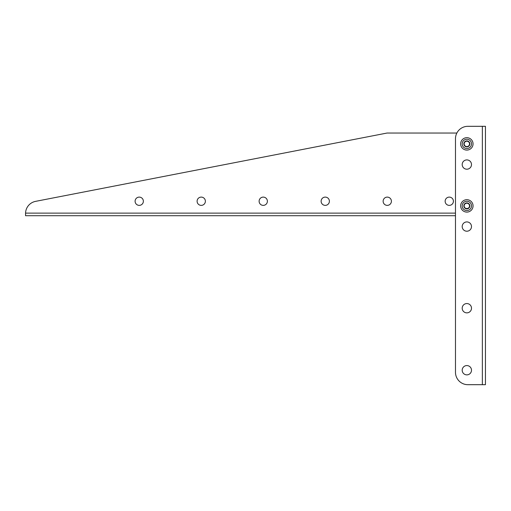<?xml version="1.0" encoding="UTF-8"?>
<svg xmlns="http://www.w3.org/2000/svg" width="511" height="511" viewBox="0 0 511 511"><rect width="100%" height="100%" fill="white"/><g stroke="black" fill="none" stroke-linecap="round" stroke-linejoin="round"><path stroke-width="0.77" d="M467.878 384.687A12.405 12.405 0 0 1 455.48 372.283L455.48 138.717A12.405 12.405 0 0 1 467.878 126.313L485.45 126.313L485.45 384.687L467.878 384.687L482.352 384.687L482.352 126.313L467.878 126.313M466.85 374.87A4.65 4.65 0 0 0 470.874 367.894A4.65 4.65 0 0 0 462.819 367.894A4.65 4.65 0 0 0 466.85 374.87M466.85 312.86A4.65 4.65 0 0 0 470.874 305.885A4.65 4.65 0 0 0 462.819 305.885A4.65 4.65 0 0 0 466.85 312.86M466.85 231.215A4.65 4.65 0 0 0 470.874 224.24A4.65 4.65 0 0 0 462.819 224.24A4.65 4.65 0 0 0 466.85 231.215M466.85 169.205A4.65 4.65 0 0 0 470.874 162.23A4.65 4.65 0 0 0 462.819 162.23A4.65 4.65 0 0 0 466.85 169.205M455.48 372.283L455.48 215.712L25.55 215.712L25.556 213.125A12.405 12.405 0 0 1 35.585 201.36L387.095 133.032L456.86 133.032M25.55 214.16L25.55 215.712L455.48 215.712M25.55 213.534L25.55 214.141M135.102 201.245A4.133 4.133 0 0 0 141.298 204.822A4.133 4.133 0 0 0 141.298 197.661A4.133 4.133 0 0 0 135.102 201.245M259.115 201.245A4.133 4.133 0 0 0 265.318 204.822A4.133 4.133 0 0 0 265.318 197.661A4.133 4.133 0 0 0 259.115 201.245M445.145 201.245A4.133 4.133 0 0 0 451.347 204.822A4.133 4.133 0 0 0 451.347 197.661A4.133 4.133 0 0 0 445.145 201.245M321.125 201.245A4.133 4.133 0 0 0 327.327 204.822A4.133 4.133 0 0 0 327.327 197.661A4.133 4.133 0 0 0 321.125 201.245M197.105 201.245A4.133 4.133 0 0 0 203.308 204.822A4.133 4.133 0 0 0 203.308 197.661A4.133 4.133 0 0 0 197.105 201.245M383.135 201.245A4.133 4.133 0 0 0 389.337 204.822A4.133 4.133 0 0 0 389.337 197.661A4.133 4.133 0 0 0 383.135 201.245M462.774 203.653A4.65 4.65 0 0 1 470.925 203.653M465.655 208.303A4.133 4.133 0 0 0 468.038 208.303A2.689 2.689 0 0 0 469.155 204.521A2.689 2.689 0 0 0 465.297 203.697A2.689 2.689 0 0 0 464.537 207.268A2.689 2.689 0 0 0 468.038 208.303M463.279 200.823A6.202 6.202 0 0 1 473.026 205.339A6.202 6.202 0 0 1 464.243 211.522A6.202 6.202 0 0 1 463.279 200.823A6.202 6.202 0 0 1 473.026 205.339A6.202 6.202 0 0 1 464.243 211.522A6.202 6.202 0 0 1 463.279 200.823M465.54 141.534A2.689 2.689 0 0 0 467.297 146.536A2.689 2.689 0 0 0 469.379 142.991A2.689 2.689 0 0 0 465.54 141.534M464.16 143.885A2.689 2.689 0 0 0 468.191 146.21A2.689 2.689 0 0 0 468.191 141.56A2.689 2.689 0 0 0 464.16 143.885M463.835 138.462A6.202 6.202 0 0 1 473.045 143.987A6.202 6.202 0 0 1 463.662 149.206A6.202 6.202 0 0 1 463.835 138.462A6.202 6.202 0 0 1 473.045 143.987A6.202 6.202 0 0 1 463.662 149.206A6.202 6.202 0 0 1 463.835 138.462A6.202 6.202 0 0 1 473.045 143.987A6.202 6.202 0 0 1 463.662 149.206A6.202 6.202 0 0 1 463.835 138.462M455.48 213.125L25.556 213.125M465.119 203.442A2.996 2.996 0 0 1 469.833 205.626A2.996 2.996 0 0 1 465.585 208.609A2.996 2.996 0 0 1 465.119 203.442M464.167 202.088A4.65 4.65 0 0 1 471.481 205.473A4.65 4.65 0 0 1 464.895 210.11A4.65 4.65 0 0 1 464.167 202.088M465.393 141.266A2.996 2.996 0 0 1 469.845 143.93A2.996 2.996 0 0 1 465.304 146.453A2.996 2.996 0 0 1 465.393 141.266M464.588 139.816A4.65 4.65 0 0 1 471.5 143.961A4.65 4.65 0 0 1 464.454 147.871A4.65 4.65 0 0 1 464.588 139.816"/></g></svg>
